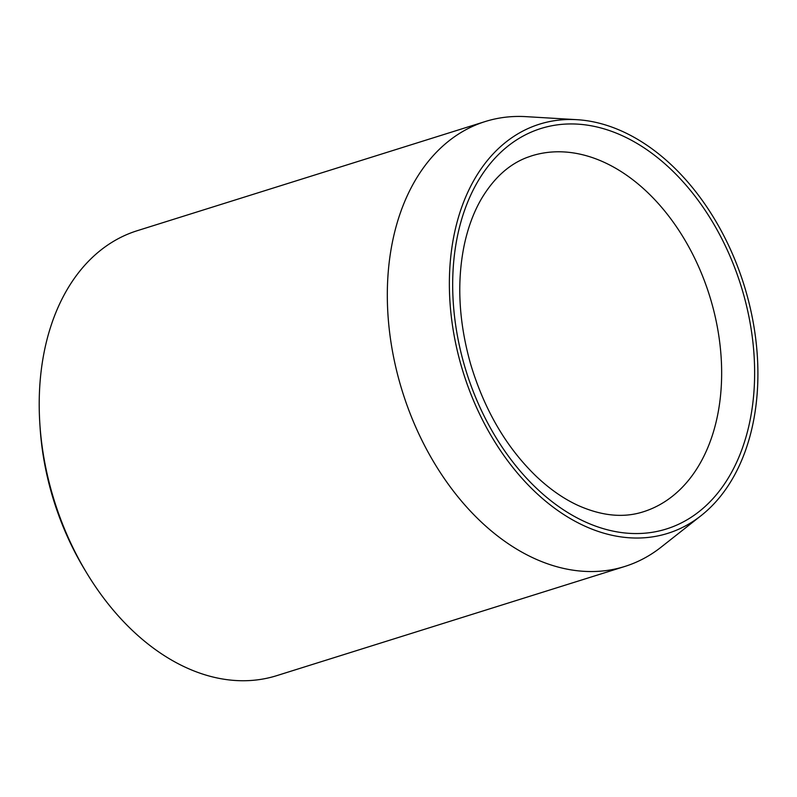 <?xml version="1.0" encoding="UTF-8"?>
<svg xmlns="http://www.w3.org/2000/svg" width="797" height="797" viewBox="0 0 797 797"><rect width="100%" height="100%" fill="white"/><g stroke="black" fill="none" stroke-linecap="round" stroke-linejoin="round"><path stroke-width="1.2" d="M466.384 382.002A214.413 147.046 -107.4 0 1 576.968 119.689A214.413 147.046 -107.4 0 1 743.94 284.738A214.413 147.046 -107.4 0 1 701.161 515.589A214.413 147.046 -107.4 0 1 466.384 382.002M701.161 515.589L661.111 547.16A233.152 159.898 -107.4 0 1 624.848 566.448L276.758 675.647A233.152 159.898 -107.4 0 1 86.554 572.724L84.482 569.287A221.496 151.908 -107.4 0 1 57.095 510.728A221.496 151.908 -107.4 0 1 40.109 427.85L39.85 423.845A233.152 159.898 -107.4 0 1 137.194 230.722L485.283 121.523A233.152 159.898 -107.4 0 1 526.07 116.651L576.968 119.689M86.554 572.724A233.152 159.898 -107.4 0 1 57.733 511.086A233.152 159.898 -107.4 0 1 39.85 423.845M624.848 566.448A233.152 159.898 -107.4 0 1 405.822 401.887A233.152 159.898 -107.4 0 1 485.283 121.523M534.667 130.698A209.84 143.908 72.6 0 0 521.796 472.91A209.84 143.908 72.6 0 0 754.45 382.65A209.84 143.908 72.6 0 0 534.667 130.698M643.279 511.804A186.518 127.919 72.6 0 0 648.758 509.881A186.518 127.919 72.6 0 0 708.204 291.513A186.518 127.919 72.6 0 0 531.619 155.863L526.907 157.507C508.984 164.331 493.851 178.07 481.478 198.742C473.757 211.982 468.008 227.444 464.233 245.127C456.641 282.277 458.753 321.878 470.579 363.93C484.427 410.076 506.444 447.675 536.65 476.716C550.159 489.418 564.037 499.022 578.273 505.537C601.964 516.018 623.633 518.11 643.279 511.804"/></g></svg>
